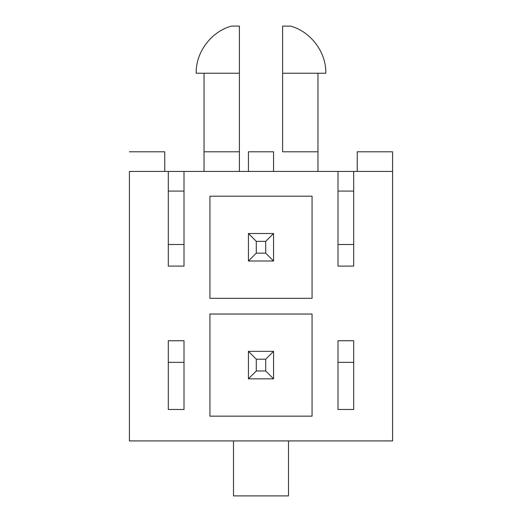 <?xml version="1.0" encoding="UTF-8"?>
<svg xmlns="http://www.w3.org/2000/svg" width="522" height="522" viewBox="0 0 522 522"><rect width="100%" height="100%" fill="white"/><g stroke="black" fill="none" stroke-linecap="round" stroke-linejoin="round"><path stroke-width="0.78" d="M248.433 233.504L273.567 233.504L273.567 261L248.433 261L248.433 233.504L256.289 241.36L256.289 253.144L265.711 253.144L265.711 241.36L256.289 241.36L265.711 241.36L265.711 253.144L273.567 261L273.567 233.504L265.711 241.36L273.567 233.504L248.433 233.504L248.433 261L273.567 261L265.711 253.144L256.289 253.144L248.433 261L256.289 253.144L256.289 241.36L248.433 233.504M248.433 151.798L248.433 171.438L248.433 151.798L273.567 151.798L248.433 151.798M273.567 171.438L273.567 151.798L273.567 171.438M273.567 378.841L248.433 378.841L248.433 351.345L273.567 351.345L273.567 378.841L265.711 370.985L265.711 359.201L256.289 359.201L256.289 370.985L265.711 370.985L256.289 370.985L248.433 378.841L273.567 378.841L273.567 351.345L265.711 359.201L265.711 370.985L273.567 378.841M248.433 378.841L256.289 370.985L256.289 359.201L248.433 351.345L248.433 378.841M265.711 359.201L273.567 351.345L248.433 351.345L256.289 359.201L265.711 359.201M392.59 440.907L129.41 440.907L392.59 440.907L392.59 171.438L353.701 171.438L392.59 171.438L392.59 440.907M204.043 151.798L239.396 151.798L204.043 151.798L204.043 171.438L204.043 73.237M184.012 191.078L168.299 191.078L184.012 191.078M168.299 244.505L184.012 244.505L168.299 244.505M168.299 171.438L168.299 266.109L168.299 171.438L337.988 171.438L337.988 266.109L337.988 171.438L353.701 171.438L353.701 266.109L353.701 171.438L184.012 171.438L184.012 266.109L184.012 171.438L129.41 171.438L168.299 171.438M168.299 340.742L168.299 409.483L168.299 340.742L184.012 340.742L184.012 409.483L184.012 340.742L168.299 340.742M353.701 191.078L337.988 191.078L353.701 191.078M337.988 244.505L353.701 244.505L337.988 244.505M353.701 409.483L353.701 340.742L353.701 409.483L337.988 409.483L337.988 340.742L337.988 409.483L353.701 409.483M184.012 266.109L168.299 266.109L184.012 266.109M129.41 171.438L129.41 440.907L129.41 171.438M353.701 266.109L337.988 266.109L353.701 266.109M209.935 314.029L312.065 314.029L312.065 416.158L209.935 416.158L209.935 314.029L209.935 416.158L312.065 416.158L312.065 314.029L209.935 314.029M209.935 298.316L209.935 196.187L312.065 196.187L312.065 298.316L209.935 298.316L312.065 298.316L312.065 196.187L209.935 196.187L209.935 298.316M184.012 409.483L168.299 409.483L184.012 409.483M337.988 340.742L353.701 340.742L337.988 340.742M392.59 151.798L392.59 171.438L392.59 151.798L357.237 151.798L357.237 171.438L357.237 151.798L392.59 151.798M317.957 151.798L317.957 171.438L317.957 151.798L282.604 151.798L282.604 26.1L290.46 26.1L282.604 26.1L282.604 151.798L317.957 151.798L317.957 73.237M337.988 362.346L353.701 362.346L337.988 362.346M282.604 73.237L325.813 73.237L282.604 73.237M282.604 26.1L290.46 26.1L282.604 26.1M164.763 171.438L164.763 151.798L129.41 151.798L164.763 151.798L164.763 171.438M239.396 171.438L239.396 151.798L239.396 171.438M239.396 26.1L239.396 151.798L239.396 73.237L196.187 73.237L239.396 73.237L239.396 26.1L231.54 26.1L239.396 26.1M184.012 362.346L168.299 362.346L184.012 362.346M233.504 440.907L233.504 495.9L288.496 495.9L288.496 440.907L288.496 495.9L233.504 495.9L233.504 440.907M290.46 26.1C310.707 31.444 326.354 52.304 325.813 73.237M196.187 73.237C195.646 52.304 211.293 31.444 231.54 26.1"/></g></svg>
